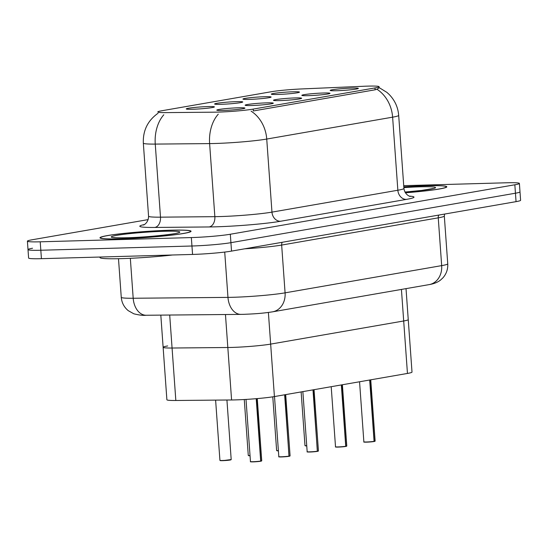 <?xml version="1.0" encoding="UTF-8"?>
<svg xmlns="http://www.w3.org/2000/svg" width="548" height="548" viewBox="0 0 548 548"><rect width="100%" height="100%" fill="white"/><g stroke="black" fill="none" stroke-linecap="round" stroke-linejoin="round"><path stroke-width="0.82" d="M363.653 86.269A25.414 1.685 175.9 0 1 367.55 86.125A25.414 1.685 175.9 0 1 379.086 86.714A25.414 1.685 175.9 0 1 374.99 87.933L253.197 109.1A25.414 1.685 175.9 0 1 214.645 112.169L165.859 112.614A25.414 1.685 175.9 0 1 157.803 111.963A25.414 1.685 175.9 0 1 161.9 110.744L271.061 91.769A25.414 1.685 175.9 0 1 302.229 88.913L363.653 86.269M336.588 90.742A14.118 0.938 175.9 0 1 330.191 90.454A14.118 0.938 175.9 0 1 337.273 89.091A14.118 0.938 175.9 0 1 351.939 88.07A14.118 0.938 175.9 0 1 358.337 88.434A14.118 0.938 175.9 0 1 350.761 89.776A14.118 0.938 175.9 0 1 336.588 90.742M223.187 110.449A14.118 0.938 175.9 0 1 216.796 110.162A14.118 0.938 175.9 0 1 223.872 108.805A14.118 0.938 175.9 0 1 238.538 107.785A14.118 0.938 175.9 0 1 244.935 108.148A14.118 0.938 175.9 0 1 237.359 109.484A14.118 0.938 175.9 0 1 223.187 110.449M251.539 105.524A14.118 0.938 175.9 0 1 245.141 105.237A14.118 0.938 175.9 0 1 252.224 103.873A14.118 0.938 175.9 0 1 266.89 102.853A14.118 0.938 175.9 0 1 273.288 103.216A14.118 0.938 175.9 0 1 265.712 104.558A14.118 0.938 175.9 0 1 251.539 105.524M279.884 100.599A14.118 0.938 175.9 0 1 273.493 100.305A14.118 0.938 175.9 0 1 280.569 98.948A14.118 0.938 175.9 0 1 295.242 97.928A14.118 0.938 175.9 0 1 301.64 98.291A14.118 0.938 175.9 0 1 294.064 99.633A14.118 0.938 175.9 0 1 279.884 100.599M308.236 95.667A14.118 0.938 175.9 0 1 301.845 95.379A14.118 0.938 175.9 0 1 308.921 94.016A14.118 0.938 175.9 0 1 323.587 93.002A14.118 0.938 175.9 0 1 329.985 93.366A14.118 0.938 175.9 0 1 322.409 94.701A14.118 0.938 175.9 0 1 308.236 95.667M277.699 94.462A14.118 0.938 175.9 0 1 271.308 94.167A14.118 0.938 175.9 0 1 278.384 92.811A14.118 0.938 175.9 0 1 293.05 91.79A14.118 0.938 175.9 0 1 299.455 92.153A14.118 0.938 175.9 0 1 291.879 93.496A14.118 0.938 175.9 0 1 277.699 94.462M192.649 109.244A14.118 0.938 175.9 0 1 186.258 108.956A14.118 0.938 175.9 0 1 193.334 107.593A14.118 0.938 175.9 0 1 208 106.572A14.118 0.938 175.9 0 1 214.405 106.935A14.118 0.938 175.9 0 1 206.829 108.278A14.118 0.938 175.9 0 1 192.649 109.244M221.002 104.312A14.118 0.938 175.9 0 1 214.611 104.024A14.118 0.938 175.9 0 1 221.687 102.668A14.118 0.938 175.9 0 1 236.352 101.647A14.118 0.938 175.9 0 1 242.75 102.01A14.118 0.938 175.9 0 1 235.174 103.346A14.118 0.938 175.9 0 1 221.002 104.312M249.354 99.387A14.118 0.938 175.9 0 1 242.956 99.099A14.118 0.938 175.9 0 1 250.039 97.736A14.118 0.938 175.9 0 1 264.705 96.715A14.118 0.938 175.9 0 1 271.102 97.078A14.118 0.938 175.9 0 1 263.526 98.421A14.118 0.938 175.9 0 1 249.354 99.387M406.02 288.632L408.246 319.621A28.236 1.87 175.9 0 1 403.691 320.977L270.657 344.103A28.236 1.87 175.9 0 1 227.824 347.507L172.072 348.021A28.236 1.87 175.9 0 1 163.126 347.302A28.236 1.87 175.9 0 1 167.674 345.946M408.246 319.621A28.236 1.87 175.9 0 1 403.691 320.977L270.657 344.103A28.236 1.87 175.9 0 1 227.824 347.507L172.072 348.021A28.236 1.87 175.9 0 1 163.126 347.302L166.887 399.759A28.236 1.87 175.9 0 0 175.833 400.485L231.585 399.971A28.236 1.87 175.9 0 0 274.418 396.567L407.452 373.441A28.236 1.87 175.9 0 0 412.007 372.085L408.246 319.621M405.39 192.793A45.655 3.028 -4.1 0 0 446.812 186.799A45.655 3.028 -4.1 0 0 426.097 185.751A45.655 3.028 -4.1 0 0 403.808 186.854M170.332 230.208A45.655 3.028 -4.1 0 0 123.697 233.421A45.655 3.028 -4.1 0 0 99.976 237.791A45.655 3.028 -4.1 0 0 120.697 238.839A45.655 3.028 -4.1 0 0 167.325 235.633A45.655 3.028 -4.1 0 0 191.047 231.263A45.655 3.028 -4.1 0 0 170.332 230.208M379.209 87.762L376.969 89.269L375.175 89.783L253.382 110.949M32.558 248.237A28.236 1.87 -4.1 0 0 28.003 249.593L28.606 258.026A28.236 1.87 -4.1 0 0 41.422 258.677L192.56 254.436L191.951 246.004A28.236 1.87 -4.1 0 0 230.92 242.675L515.442 193.211A28.236 1.87 -4.1 0 0 519.997 191.855A28.236 1.87 -4.1 0 1 515.442 193.211L230.92 242.675A28.236 1.87 -4.1 0 1 191.951 246.004L40.819 250.244L191.951 246.004L191.348 237.572A28.236 1.87 -4.1 0 0 230.318 234.243L514.839 184.779A28.236 1.87 -4.1 0 0 519.394 183.422A28.236 1.87 -4.1 0 0 506.578 182.779L403.725 185.662M28.003 249.593A28.236 1.87 -4.1 0 0 40.819 250.244A28.236 1.87 -4.1 0 1 28.003 249.593L27.4 241.161A28.236 1.87 -4.1 0 0 40.216 241.812L191.348 237.572M148.166 219.604L31.948 239.805A28.236 1.87 -4.1 0 0 27.4 241.161M192.56 254.436A28.236 1.87 -4.1 0 0 231.523 251.1L516.052 201.643A28.236 1.87 -4.1 0 0 520.6 200.287L519.394 183.422M374.085 441.346L373.942 441.537A5.459 0.363 175.9 0 1 366.544 442.161C361.673 442.113 364.9 441.962 363.865 441.859A5.644 0.377 -4.1 0 0 366.427 441.989A5.644 0.377 -4.1 0 0 374.085 441.346L369.688 380.004M374.353 441.304A5.644 0.377 -4.1 0 0 375.133 441.051L374.222 441.489L369.955 379.956M405.369 192.759A45.183 2.993 -4.1 0 0 446.346 186.834A45.183 2.993 -4.1 0 0 425.844 185.793A45.183 2.993 -4.1 0 0 403.808 186.889M345.733 446.278L345.596 446.469A5.459 0.363 175.9 0 1 338.191 447.086C333.321 447.045 336.547 446.887 335.513 446.791A5.644 0.377 -4.1 0 0 338.075 446.921A5.644 0.377 -4.1 0 0 345.733 446.278L341.336 384.936M346 446.23A5.644 0.377 -4.1 0 0 346.781 445.983L345.87 446.421L341.603 384.888M307.462 451.812A5.459 0.363 175.9 0 0 309.826 452.018C304.976 451.97 308.195 451.819 307.168 451.716A5.644 0.377 -4.1 0 0 309.73 451.847A5.644 0.377 -4.1 0 0 317.381 451.203L312.983 389.861M317.381 451.203L317.244 451.394A5.459 0.363 175.9 0 1 309.846 452.018M317.333 451.353L313.251 389.813M289.036 456.135L288.912 456.32A5.459 0.363 175.9 0 1 281.494 456.943C276.624 456.902 279.85 456.744 278.816 456.648A5.644 0.377 -4.1 0 0 281.377 456.779A5.644 0.377 -4.1 0 0 289.036 456.135L284.638 394.793M288.912 456.32L281.487 456.943M288.981 456.285L284.905 394.745M260.684 461.06L260.547 461.252A5.459 0.363 175.9 0 1 253.142 461.875C248.271 461.827 251.498 461.669 250.463 461.574A5.644 0.377 -4.1 0 0 253.025 461.704A5.644 0.377 -4.1 0 0 260.684 461.06L256.211 398.684M260.951 461.012A5.644 0.377 -4.1 0 0 261.732 460.765L260.821 461.204L256.485 398.663M99.942 257.033L99.983 257.56A47.066 3.117 -4.1 0 0 121.334 258.642A47.066 3.117 -4.1 0 0 172.462 254.998M120.95 238.791A45.183 2.993 -4.1 0 0 167.099 235.619A45.183 2.993 -4.1 0 0 190.581 231.297A45.183 2.993 -4.1 0 0 170.079 230.256A45.183 2.993 -4.1 0 0 123.923 233.427A45.183 2.993 -4.1 0 0 100.448 237.757A45.183 2.993 -4.1 0 0 120.95 238.791M401.431 289.433L407.452 373.441M268.39 312.456L274.418 396.567M225.461 314.525L231.585 399.971M169.702 315.031L175.833 400.485M374.99 87.933L375.12 89.79M253.197 109.1L253.327 110.963M409.383 196.122A47.066 3.117 175.9 0 1 406.397 199.39L280.508 221.269A9.412 7.85 80.1 0 1 271.966 212.124L397.855 190.238A37.654 2.493 -4.1 0 0 403.924 188.43C405.006 195.677 411.267 196.842 410.116 196.355L410.103 196.355M280.508 221.269A47.066 3.117 175.9 0 1 215.563 226.824A47.066 3.117 175.9 0 1 209.117 226.947L154.762 227.447A47.066 3.117 175.9 0 1 144.254 224.584M220.008 216.563A37.654 2.493 -4.1 0 0 271.966 212.124L266.732 139.055A37.654 2.493 175.9 0 1 214.775 143.494A37.654 2.493 175.9 0 1 209.617 143.597L155.255 144.09A37.654 2.493 175.9 0 1 143.329 143.124L148.563 216.2A37.654 2.493 -4.1 0 0 160.496 217.166L214.857 216.666A37.654 2.493 -4.1 0 0 220.008 216.563M251.087 111.148A32.942 27.475 80.1 0 1 266.732 139.055L392.615 117.169A32.942 27.475 -99.9 0 0 376.969 89.269M163.811 114.772A32.942 22.543 89.5 0 0 155.255 144.09L160.496 217.166A9.412 6.439 -90.5 0 1 154.762 227.447M218.282 114.155A32.942 22.543 89.5 0 0 209.617 143.597L214.857 216.666A9.412 6.439 -90.5 0 1 209.117 226.947M378.928 87.475L386.902 92.386L388.895 94.194C394.731 100.058 397.999 107.113 398.684 115.361A37.654 2.493 175.9 0 1 392.615 117.169L397.855 190.238A9.412 7.85 80.1 0 0 406.397 199.39M230.318 234.243L231.523 251.1M514.839 184.779L516.052 201.643M40.216 241.812L41.422 258.677M130.328 258.307L133.191 298.256A18.824 12.885 89.5 0 0 146.172 315.251C143.357 315.627 139.24 315.141 133.815 313.799L128.225 310.648C124.06 307.154 121.738 302.702 121.259 297.29A37.654 2.493 -4.1 0 0 133.191 298.256L227.968 297.386A37.654 2.493 -4.1 0 0 233.126 297.283A37.654 2.493 -4.1 0 0 285.083 292.844L441.674 265.622A37.654 2.493 -4.1 0 0 447.743 263.814C448.038 269.137 446.435 273.808 442.935 277.829L440.503 280.096C437.633 282.336 433.852 283.843 429.153 284.611L272.562 311.833A18.824 15.7 80.1 0 0 285.083 292.844L281.658 245.066A37.654 2.493 175.9 0 1 244.689 248.813M438.804 215.069A4.706 3.925 -99.9 0 0 438.249 217.844L441.674 265.622A18.824 15.7 80.1 0 1 429.153 284.611M224.721 252.073L227.968 297.386A18.824 12.885 89.5 0 0 240.956 314.381L146.172 315.251M444.62 214.063L444.318 216.035A37.654 2.493 175.9 0 1 438.249 217.844L281.658 245.066A4.706 3.925 -99.9 0 1 282.213 242.291M373.962 441.537L366.537 442.161A5.459 0.363 175.9 0 1 364.16 441.955M374.853 441.195A5.459 0.363 175.9 0 1 374.243 441.489M305.277 445.675A5.459 0.363 175.9 0 0 306.75 445.894L304.983 445.579A5.644 0.377 -4.1 0 0 306.736 445.723M433.139 188.505L421.57 190.437L404.958 192.06A34.339 2.274 -4.1 0 0 434.591 188.217A34.339 2.274 -4.1 0 0 419.946 186.82A34.339 2.274 -4.1 0 0 403.862 187.608M345.61 446.462L338.185 447.093A5.459 0.363 175.9 0 1 335.814 446.887M346.5 446.12A5.459 0.363 175.9 0 1 345.891 446.415M317.648 451.155A5.644 0.377 -4.1 0 0 318.429 450.908L314.045 389.676M318.148 451.045A5.459 0.363 175.9 0 1 317.545 451.34L318.429 450.908M281.48 456.943A5.459 0.363 175.9 0 1 279.11 456.744M289.303 456.087A5.644 0.377 -4.1 0 0 290.084 455.84L285.693 394.608M289.803 455.977A5.459 0.363 175.9 0 1 289.193 456.272M260.56 461.252L253.135 461.875A5.459 0.363 175.9 0 1 250.765 461.669M261.451 460.902A5.459 0.363 175.9 0 1 260.841 461.197M276.925 450.607A5.459 0.363 175.9 0 0 278.398 450.826L276.63 450.511A5.644 0.377 -4.1 0 0 278.384 450.655M248.58 455.532A5.459 0.363 175.9 0 0 250.046 455.751L248.278 455.436A5.644 0.377 -4.1 0 0 250.039 455.58M222.598 460.663L219.926 460.361A5.644 0.377 -4.1 0 0 222.495 460.491A5.644 0.377 -4.1 0 0 228.263 460.094A5.644 0.377 -4.1 0 0 231.194 459.56L222.598 460.663A5.459 0.363 175.9 0 1 220.228 460.464M230.914 459.697A5.459 0.363 175.9 0 1 228.632 460.231A5.459 0.363 175.9 0 1 222.611 460.663M126.848 237.77A34.339 2.274 -4.1 0 0 174.23 233.722A34.339 2.274 -4.1 0 0 164.181 231.277A34.339 2.274 -4.1 0 0 116.799 235.332A34.339 2.274 -4.1 0 0 126.848 237.77M160.817 315.114L163.126 347.302M379.086 86.714L379.168 87.92M158.071 113.237C147.782 120.526 142.864 130.493 143.329 143.124M398.684 115.361L403.924 188.43M148.563 216.2C148.529 223.522 142.494 225.571 143.569 224.927L143.576 224.92M272.562 311.833C261.458 313.552 253.388 313.915 243.887 314.326L240.956 314.381M447.743 263.814L444.318 216.035M121.259 297.29L118.491 258.718M363.865 441.859L359.557 381.764M375.133 441.051L370.743 379.819M304.983 445.579L301.133 391.923M446.373 187.265L446.346 186.834M335.513 446.791L331.204 386.696M346.781 445.983L342.39 384.751M309.832 452.018L317.258 451.394M307.168 451.716L302.859 391.621M278.816 456.648L274.507 396.553M290.084 455.84L289.173 456.279M250.463 461.574L246.011 399.417M261.732 460.765L257.272 398.595M276.63 450.511L272.781 396.834M248.278 455.436L244.271 399.519M231.194 459.56L226.927 400.013M219.926 460.361L215.611 400.115M177.374 232.962L177.388 232.955C176.97 233.907 145.597 237.469 127.088 237.743C115.813 238.038 113.32 237.503 113.737 237.517L114.203 237.681M190.608 231.729L190.581 231.297M100.476 238.188L100.448 237.757"/></g></svg>
